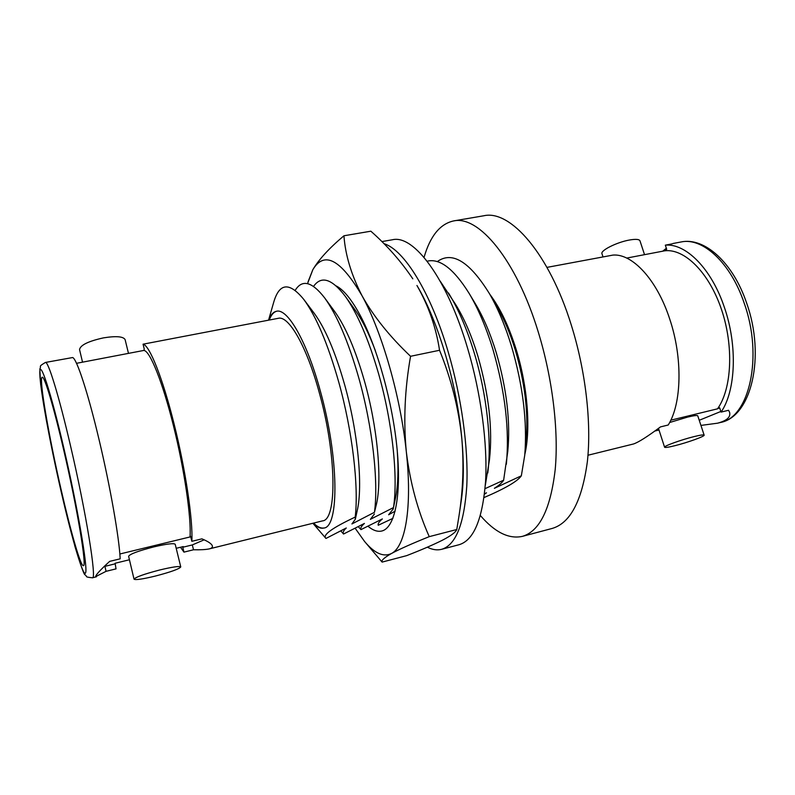 <?xml version="1.0" encoding="UTF-8"?>
<svg xmlns="http://www.w3.org/2000/svg" width="795" height="795" viewBox="0 0 795 795"><rect width="100%" height="100%" fill="white"/><g stroke="black" fill="none" stroke-linecap="round" stroke-linejoin="round"><path stroke-width="1.19" d="M128.482 353.378L125.113 339.624C123.324 336.434 116.1 335.848 103.459 337.875C88.285 341.234 80.315 345.139 79.55 349.601L82.531 362.162M644.536 254.658L639.965 240.815C639.19 239.206 635.692 238.937 629.451 240.02C616.85 242.207 600.245 250.554 601.974 253.724L602.988 256.865M159.527 570.035C143.945 574.129 135.448 577.17 134.037 579.177C135.538 580.181 142.702 579.128 155.562 576.007C170.885 571.983 179.292 568.952 180.763 566.934C179.471 565.911 172.396 566.944 159.527 570.035M180.763 566.934L175.218 544.277C173.867 543.025 166.771 543.889 153.942 546.871C138.39 550.885 129.953 554.026 128.611 556.281L134.037 579.177M694.055 436.604C681.335 439.724 663.507 446.174 664.58 447.227C665.067 447.784 668.486 447.277 674.846 445.707C687.317 442.646 705.056 436.266 704.141 435.133C703.704 434.577 700.345 435.064 694.055 436.604M704.141 435.133L697.771 415.845C697.304 415.169 693.926 415.586 687.635 417.077L669.629 422.513M313.011 523.229C316.966 527.174 320.554 528.784 323.794 528.049C339.326 527.284 338.938 457.423 320.405 391.299C306.95 341.443 287.581 308.092 276.481 311.262C273.232 311.938 270.628 314.899 268.69 320.127M269.257 320.017C271.145 314.949 273.649 312.018 276.769 311.213M61.126 489.67C48.793 436.316 38.597 377.307 42.234 377.247C44.45 375.896 53.772 406.871 63.858 450.646C77.354 508.562 87.062 567.352 83.356 565.662C80.742 566.606 70.695 531.557 61.126 489.67M485.039 488.657L503.633 480.21C502.281 482.525 499.19 485.228 494.381 488.319L521.341 475.808L524.74 455.227L526.201 439.625C528.427 412.217 524.789 382.355 515.299 350.038C510.251 333.622 504.249 319.381 497.322 307.307L489.491 293.733C469.577 261.575 452.186 250.862 437.3 261.595M524.819 454.462C530.881 428.912 527.642 386.569 516.273 349.83C508.999 326.487 500.194 308.013 489.879 294.398M480.389 515.548C494.838 532.312 508.81 539.258 522.315 536.386L552.118 528.456C570.303 523.18 582.059 500.85 587.386 461.468C591.629 422.741 585.647 370.629 571.188 324.708C549.106 253.476 510.241 209.582 483.877 215.753L453.468 220.96C440.003 223.981 430.194 236.125 424.043 257.371M522.315 536.386C539.606 531.348 550.577 509.048 555.208 469.487C558.815 430.562 552.485 377.993 538.126 331.575C516.184 259.577 478.53 214.998 453.468 220.96M312.892 523.259L325.96 538.454C322.144 535.204 331.883 528.079 355.196 517.088L355.335 519.215L357.233 510.559C363.037 486.073 357.998 432.241 344.682 384.889C335.321 352.036 325.145 328.146 314.174 313.23L303.75 299.377C289.45 281.937 279.472 282.801 273.788 301.971L268.561 320.156M355.196 517.088C358.903 486.53 352.404 430.94 338.75 382.097C327.868 343.867 316.201 316.291 303.75 299.377M355.335 519.215L351.917 523.955L374.445 512.308C378.678 481.77 372.507 426.428 358.774 377.883C348.339 341.592 336.941 314.899 324.579 297.797C311.918 281.559 302.13 279.065 295.203 290.334M374.445 512.308L376.562 503.742C382.196 478.501 377.347 426.418 364.358 380.735C355.375 349.542 345.447 326.417 334.576 311.372L324.579 297.797M374.435 513.948L370.361 519.344L393.485 507.578C398.235 477.07 392.392 421.966 378.579 373.72C368.612 339.376 357.531 313.608 345.348 296.406C331.883 278.717 321.279 275.388 313.548 286.399M340.956 531.06L343.549 534.021C342.566 532.59 343.48 530.583 346.282 527.989L325.96 538.454M393.485 507.578L395.741 496.805C398.066 484.89 398.573 469.597 397.262 450.944M393.406 508.671L388.616 514.772L395.165 511.165M375.389 350.744C368.81 333.234 361.983 319.55 354.908 309.682L345.348 296.406M358.396 526.817L360.97 529.619C360.234 528.148 361.377 526.081 364.418 523.438L343.549 534.021M392.919 518.35L378.231 525.266C377.724 523.736 379.106 521.629 382.375 518.936L360.97 529.619M485.308 485.407L489.462 459.739C492.821 429.558 489.014 395.214 478.043 356.707C471.693 335.748 464.191 318.288 455.545 304.336L440.261 281.271M487.762 473.015C491.936 441.921 486.868 394.757 474.436 353.566C467.062 329.2 458.397 309.007 448.469 292.967M503.633 480.21L507.747 451.689C510.609 422.105 506.793 389.153 496.299 352.841C490.445 333.691 483.519 317.424 475.519 304.028L468.99 293.156C453.687 268.76 439.734 258.107 427.144 261.207M506.335 464.3C509.645 430.175 505.193 391.965 492.999 349.661C486.202 327.401 478.202 308.569 468.99 293.156M524.74 455.227C527.433 421.956 522.981 385.476 511.364 345.805C505.183 325.702 497.889 308.341 489.491 293.733M521.341 475.808C517.664 481.214 505.232 488.468 484.026 497.571M484.463 494.152L486.47 492.821L484.503 493.834M587.972 455.237L633.506 443.978C638.445 442.328 647.438 436.634 660.476 426.895L668.217 425.007C681.762 403.701 682.875 357.839 669.668 318.894C656.909 279.572 632.273 253.376 612.955 255.086L546.98 267.378M672.341 243.827L665.326 245.158C685.837 243.191 711.495 268.69 724.354 307.287C737.69 345.517 735.782 390.802 721.085 412.098L728.548 410.28L729.552 412.198C730.913 417.007 726.918 420.674 717.567 423.188L700.932 425.414M104.165 566.408L104.9 566.348L106.063 571.327L95.678 576.633C95.619 575.033 100.279 569.945 109.66 561.379L120.184 558.815C119.26 538.126 110.247 486.59 99.127 439.933C88.036 392.949 76.837 358.942 72.683 357.531L45.424 362.45C48.147 360.841 58.949 395.87 70.556 445.995C86.148 512.527 96.94 579.784 92.419 577.786C83.833 576.922 87.788 576.623 85.095 574.845C84.161 575.143 80.782 565.712 74.969 546.553L61.036 491.111L46.299 419.998L40.634 384.194L39.829 369.128C41.708 365.233 37.703 367.141 45.424 362.45M106.063 571.327L116.03 568.872L115.116 563.267L129.436 559.76M143.06 344.185L278.31 318.308C288.744 315.327 306.89 346.65 319.431 393.197C336.692 454.829 337.1 520.119 322.522 520.884L209.184 548.908C211.619 548.312 212.682 547.348 212.384 546.016C211.768 543.879 208.28 541.494 201.92 538.851L191.843 541.316C193.076 520.477 185.573 469.656 174.105 424.033C162.727 378.062 149.48 345.139 143.06 344.185L144.253 349.025L143.895 350.426L76.519 363.315M180.515 547.248L183.953 552.128L193.523 549.772C200.569 549.911 205.786 549.623 209.184 548.908M191.843 541.316L190.571 536.188L190.035 536.953C191.366 517.466 184.39 469.507 173.439 425.663C162.508 381.749 149.957 350.814 143.895 350.426M183.953 552.128L182.761 547.258L192.32 544.923L204.186 539.805M176.202 548.302L183.248 546.572L182.761 547.258M190.035 536.953L119.856 553.996M662.742 251.18L666.359 248.249M672.958 243.499L680.967 241.988C704.34 236.85 732.98 262.459 746.624 303.044C765.724 356.329 751.394 416.938 720.359 422.493C749.258 417.743 763.448 356.567 744.17 303.084C730.575 262.529 702.412 237.079 680.967 241.988M665.326 245.158L666.697 249.272L664.789 250.793L626.698 258.077M721.085 412.098L719.644 407.775L717.517 408.829C731.847 388.825 733.974 345.994 721.393 309.195C708.902 272.317 684.425 248.408 664.789 250.793M654.623 431.089L659.015 430.016M717.517 408.829L670.801 420.177M104.9 566.348L114.868 563.903M699.232 420.277L720.876 411.462M192.32 544.923L193.523 549.772M324.072 527.969C320.912 528.546 317.404 526.916 313.568 523.09M336.146 285.902C343.639 289.718 351.648 299.536 360.185 315.347C377.377 347.465 392.869 403.294 397.172 449.96C401.505 496.716 394.559 528.029 381.829 531.01C377.605 531.994 373.034 530.444 368.095 526.33M307.546 283.646L312.833 269.694C324.231 250.594 340.638 259.289 362.053 295.78C382.007 331.962 400.65 396.784 406.325 451.798C412.396 507.28 405.41 546.652 391.488 553.499C383.488 557.375 374.534 553.37 364.597 541.494L355.276 528.427M439.546 350.277C436.028 327.292 428.495 305.687 416.938 285.475C438.154 320.822 457.055 384.482 461.835 438.82C463.982 464.658 463.038 490.316 459.013 515.796L461.289 500.443C463.803 483.33 463.982 462.789 461.835 438.82C458.725 408.57 451.292 379.056 439.546 350.277L410.558 356.289C404.774 389.063 403.363 420.903 406.325 451.798C410.081 482.535 417.723 510.817 429.25 536.645C412.039 543.561 399.448 549.186 391.488 553.499C384.233 557.633 381.103 560.495 382.107 562.095L406.613 555.655C421.36 549.931 433.305 544.774 442.467 540.193C450.984 535.77 455.754 532.203 456.777 529.51L429.25 536.645M459.013 515.796L456.777 529.51M364.597 541.494L382.107 562.095M412.406 278.21L412.814 278.826C401.137 261.456 387.145 245.576 370.858 231.196L343.937 235.777C329.16 248.229 318.795 259.538 312.833 269.694L307.973 282.036M410.558 356.289C389.759 336.593 373.59 316.43 362.053 295.78C351.37 275.02 345.328 255.016 343.937 235.777M381.858 241.591L392.472 239.752C413.768 234.436 447.108 278.409 467.619 348.299C481.015 393.306 487.703 443.998 485.576 481.333C482.585 519.264 473.731 540.401 459.033 544.724L441.632 549.315C437.131 550.448 432.371 549.743 427.352 547.189M383.955 243.677C403.949 249.541 430.82 292.312 448.31 352.324C461.647 397.609 468.533 448.539 466.784 485.984C464.201 524.014 455.823 545.122 441.632 549.315M61.026 491.062C72.246 540.063 83.823 579.495 85.671 572.609C87.738 566.686 77.503 507.051 63.988 448.768C50.492 390.395 39.402 357.362 39.82 373.501C40.018 388.775 49.787 442.119 61.026 491.062M664.58 447.227L658.469 428.336M720.359 422.493L717.567 423.188M96.384 576.802L92.419 577.786"/></g></svg>
